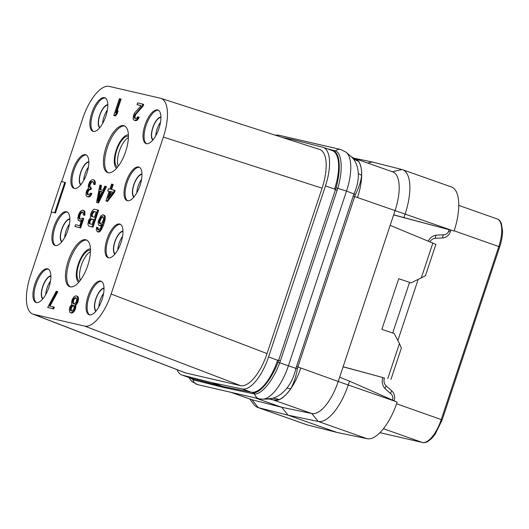 <?xml version="1.0" encoding="UTF-8"?>
<svg xmlns="http://www.w3.org/2000/svg" width="529" height="529" viewBox="0 0 529 529"><rect width="100%" height="100%" fill="white"/><g stroke="black" fill="none" stroke-linecap="round" stroke-linejoin="round"><path stroke-width="0.79" d="M98.837 306.88A12.015 4.827 109.4 0 1 103.605 293.39M96.106 310.94A12.015 4.827 109.4 0 1 96.172 298.356A12.015 4.827 109.4 0 1 104.021 288.517M95.835 311.257A12.465 5.012 109.4 0 1 96.007 298.296A12.465 5.012 109.4 0 1 104.015 288.1M89.672 314.874A17.801 7.155 109.4 0 1 89.368 295.949A17.801 7.155 109.4 0 1 101.489 281.408M100.655 281.078A17.801 7.155 -70.6 0 0 88.158 295.949A17.801 7.155 -70.6 0 0 89.117 314.742A17.801 7.155 -70.6 0 0 89.427 314.834A17.801 7.155 -70.6 0 0 101.918 299.956A17.801 7.155 -70.6 0 0 100.966 281.163A17.801 7.155 -70.6 0 0 100.655 281.078M51.597 212.096L30.53 275.424A37.387 15.03 -70.6 0 0 32.639 314.021A37.387 15.03 -70.6 0 0 33.459 314.266L84.627 326.082A37.387 15.03 -70.6 0 0 111.136 294.038L163.355 137.064A37.387 15.03 -70.6 0 0 160.922 98.361A37.387 15.03 -70.6 0 0 160.426 98.222L109.252 86.412A37.387 15.03 -70.6 0 0 82.742 118.456L61.714 181.665M36.296 302.562A17.801 7.155 -70.6 0 0 48.787 287.69A17.801 7.155 -70.6 0 0 47.835 268.897A17.801 7.155 -70.6 0 0 47.524 268.805A17.801 7.155 -70.6 0 0 35.026 283.683A17.801 7.155 -70.6 0 0 35.979 302.476A17.801 7.155 -70.6 0 0 36.296 302.562M55.274 245.516A17.801 7.155 -70.6 0 0 67.765 230.637A17.801 7.155 -70.6 0 0 66.813 211.851A17.801 7.155 -70.6 0 0 66.502 211.759A17.801 7.155 -70.6 0 0 54.004 226.637A17.801 7.155 -70.6 0 0 54.956 245.423A17.801 7.155 -70.6 0 0 55.274 245.516M74.252 188.469A17.801 7.155 -70.6 0 0 86.743 173.591A17.801 7.155 -70.6 0 0 85.791 154.799A17.801 7.155 -70.6 0 0 85.48 154.713A17.801 7.155 -70.6 0 0 72.982 169.584A17.801 7.155 -70.6 0 0 73.934 188.377A17.801 7.155 -70.6 0 0 74.252 188.469M93.223 131.417A17.801 7.155 -70.6 0 0 105.721 116.539A17.801 7.155 -70.6 0 0 104.768 97.753A17.801 7.155 -70.6 0 0 104.458 97.66A17.801 7.155 -70.6 0 0 91.96 112.538A17.801 7.155 -70.6 0 0 92.912 131.324A17.801 7.155 -70.6 0 0 93.223 131.417M108.405 257.782A17.801 7.155 -70.6 0 0 120.896 242.904A17.801 7.155 -70.6 0 0 119.944 224.117A17.801 7.155 -70.6 0 0 119.633 224.025A17.801 7.155 -70.6 0 0 107.136 238.903A17.801 7.155 -70.6 0 0 108.095 257.689A17.801 7.155 -70.6 0 0 108.405 257.782M127.383 200.736A17.801 7.155 -70.6 0 0 139.874 185.858A17.801 7.155 -70.6 0 0 138.922 167.065A17.801 7.155 -70.6 0 0 138.611 166.979A17.801 7.155 -70.6 0 0 126.114 181.857A17.801 7.155 -70.6 0 0 127.072 200.643A17.801 7.155 -70.6 0 0 127.383 200.736M146.361 143.683A17.801 7.155 -70.6 0 0 158.852 128.805A17.801 7.155 -70.6 0 0 157.9 110.019A17.801 7.155 -70.6 0 0 157.589 109.926A17.801 7.155 -70.6 0 0 145.091 124.804A17.801 7.155 -70.6 0 0 146.05 143.59A17.801 7.155 -70.6 0 0 146.361 143.683M85.797 239.749A24.837 9.985 109.4 0 1 86.234 239.875A24.837 9.985 109.4 0 1 87.563 266.087A24.837 9.985 109.4 0 1 70.132 286.837A24.837 9.985 109.4 0 1 69.696 286.711A24.837 9.985 109.4 0 1 68.367 260.506A24.837 9.985 109.4 0 1 85.797 239.749M108.088 172.745A24.837 9.985 -70.6 0 0 125.518 151.988A24.837 9.985 -70.6 0 0 124.189 125.776A24.837 9.985 -70.6 0 0 123.753 125.651A24.837 9.985 -70.6 0 0 106.322 146.407A24.837 9.985 -70.6 0 0 107.652 172.613A24.837 9.985 -70.6 0 0 108.088 172.745M98.447 230.009L98.077 227.701L96.576 227.258L96.324 229.91L97.31 231.682L98.744 231.623L100.748 229.381L104.147 220.11L104.491 216.711L104.114 215.468L102.778 214.767L100.841 215.872L98.434 220.725L98.13 222.59L98.579 225.017L99.921 225.711L102.123 224.289L100.523 228.171L98.632 230.055L97.442 229.394L97.31 227.43M97.31 231.682L98.658 232.086L100.596 230.988L103.386 225.447L104.914 220.381L105.258 216.983L104.887 215.739L103.505 214.939M99.194 225.546L101.581 225.751M88.733 226.068L93.005 227.146L98.619 210.271L94.347 209.186L93.501 209.378L91.643 211.66L90.538 214.496L90.459 217.571L88.627 220.243L87.9 224.329L88.733 226.068L92.238 226.875L97.852 210M80.117 219.204L79.568 218.014L80.084 215.038L81.241 212.982L82.841 212.195M83.205 214.893L84.852 215.363L84.706 211.078L82.451 210.079L80.507 211.177L78.702 214.238L77.922 217.538L77.882 219.079L78.867 220.851L80.593 220.864L81.678 219.952L79.767 225.698L75.535 224.719L74.933 226.518L79.899 227.662L83.007 218.325L81.982 218.087L81.043 219.032L79.462 219.052L78.795 217.743L79.079 215.482L80.468 212.711L81.85 211.871L83.192 212.565L83.205 214.893L84.085 215.091L84.309 212.05L83.324 210.278M78.867 220.851L81.281 221.148M74.933 226.518L80.666 227.933L83.774 218.596L83.007 218.325M105.952 200.96L107.599 201.437L114.33 192.549L115.044 190.394L110.773 189.316L112.446 184.284L111.566 184.085L109.893 189.111L108.438 188.774L107.718 190.929L109.179 191.267L105.952 200.96L106.832 201.165L113.563 192.278L114.277 190.123M111.573 189.501L113.213 184.561L112.446 184.284M107.718 190.929L109.153 191.353M96.595 202.435L98.533 202.977L106.481 186.638L104.835 186.168L102.818 190.341L99.902 189.666L100.748 185.223L99.875 185.018L96.595 202.435L97.766 202.706L105.714 186.367M100.682 189.845L101.515 185.494L100.748 185.223M92.727 181.764L91.96 181.493L93.441 182.221L93.58 184.185L95.075 184.628L95.352 182.366L94.347 180.204L92.41 179.662L90.882 180.468L89.553 182.095L88.574 184.575L88.171 187.193L88.667 188.079L87.073 190.03L86.207 192.153L85.982 195.194L86.326 196.047L87.999 196.914L89.434 196.854L90.261 196.272L91.94 193.568L90.446 193.131L89.117 194.758L88.27 194.943L87.708 192.589L89.249 189.851L90.948 189.475L91.424 188.033L90.082 187.339L90.069 185.018L91.464 182.247L92.985 181.824M135.569 118.622L135.12 118.232L134.988 116.268L135.993 114.178L143.068 106.144L143.67 104.352L137.646 102.864L137.044 104.663L141.137 105.608L134.855 112.664L133.579 115.077L133.116 118.833L133.46 119.686L134.802 120.387L136.766 119.68L138.453 116.975L137.725 116.803L136.396 118.43L134.961 118.489L134.154 117.14L134.459 115.276L142.301 105.873L142.903 104.081M137.044 104.663L141.064 105.681M134.221 120.248L135.569 120.658L137.533 119.951L139.22 117.246L138.453 116.975M113.801 115.54L115.448 116.01L117.16 113.702L118.112 110.825L117.345 110.554L115.633 112.869L120.295 98.863L119.415 98.658L113.801 115.54L114.681 115.739L116.393 113.431L117.345 110.554M117.193 110.759L121.062 99.135L120.295 98.863M51.161 211.944L55.439 213.022L65.543 182.637L64.776 182.366L61.271 181.559L51.161 211.944L54.672 212.751L64.776 182.366M70.357 312.699L72.559 312.91L74.444 311.026L75.336 309.3L75.878 306.721L75.627 305.114L76.983 303.877L77.869 302.152L78.53 299.209L78.08 296.789L75.826 295.784L73.888 296.881L72.202 299.586L71.541 302.528L71.937 304.168L69.96 306.807L69.292 309.743L69.749 312.17L70.357 312.699L71.792 312.639L73.676 310.754L74.926 307.951L74.86 304.843L76.209 303.606L77.459 300.803L77.684 297.761L76.705 295.989M47.689 307.468L53.72 308.949L54.315 307.157L49.164 305.874L57.106 291.466L56.226 291.261L47.689 307.468L52.953 308.678L53.548 306.886M49.977 306.06L57.873 291.737L57.106 291.466M32.639 314.021L185.044 372.753A37.387 15.03 -70.6 0 0 185.864 373.005L240.536 385.628L84.627 326.082M185.864 373.005L33.459 314.266M282.162 137.401L292.927 139.643L322.637 147.181A37.387 15.03 -70.6 0 1 323.166 147.34L332.238 150.54A37.387 15.03 109.4 0 1 334.573 188.998L325.441 185.99A37.387 15.03 -70.6 0 0 323.166 147.34M325.441 185.99L268.587 356.896L277.593 360.289A37.387 15.03 109.4 0 1 251.354 392.187L222.993 386.547L223.965 387.545L193.951 380.034L190.314 377.99M177.056 369.672A37.387 15.03 -70.6 0 0 181.837 374.995A37.387 15.03 -70.6 0 0 182.366 375.154L212.076 382.692L242.209 388.974A37.387 15.03 -70.6 0 0 268.587 356.896M240.536 385.628A37.387 15.03 -70.6 0 0 267.046 353.59L322.075 188.172A37.387 15.03 -70.6 0 0 319.642 149.469L160.922 98.361M212.076 382.692L222.993 386.547L191.934 378.533M193.951 380.034A1.779 1.627 -75.7 0 0 192.933 378.876L191.438 378.361A37.387 15.03 109.4 0 1 190.909 378.195L181.837 374.995M327.233 148.775L335.452 150.877A1.779 1.666 114.1 0 1 333.885 151.149L333.012 150.851L333.885 151.149C340.002 153.45 341.119 170.153 336.08 187.742L278.036 362.239C271.522 379.386 260.242 393.219 253.517 392.756L252.578 392.65A1.779 1.633 -78.3 0 1 253.603 393.807L223.965 387.545M277.659 360.097L280.449 360.771L279.696 362.894C273.209 380.516 261.584 394.733 254.594 393.946L253.603 393.807M266.768 398.906L272.455 398.317C277.738 396.876 282.552 393.483 286.916 388.141C291.155 382.771 294.124 376.264 295.823 368.614L353.934 193.925C357.135 186.843 358.596 180.039 358.312 173.512C357.921 166.926 355.964 161.709 352.446 157.86L346.336 152.372L340.868 149.535A7.122 6.513 103 0 0 335.452 150.877C341.985 153.06 343.162 170.232 337.806 188.198L280.449 360.771M230.796 392.28L251.473 399.58A37.387 15.03 -70.6 0 0 252.002 399.739L281.712 407.277L288.014 415.159L318.16 421.441A42.73 17.173 -70.6 0 0 348.313 384.788L349.524 381.151L395.639 401.491L338.223 381.482L395.077 210.575A37.387 15.03 -70.6 0 0 392.802 171.925L355.296 158.68A37.387 15.03 109.4 0 1 357.63 197.138A37.645 15.129 109.4 0 0 361.651 175.211A12.081 4.629 12.5 0 1 358.312 173.512M255.183 397.907L281.712 407.277L311.839 413.552A37.387 15.03 -70.6 0 0 338.223 381.482L297.873 366.967L355.316 194.725C358.907 187.643 361.016 181.136 361.651 175.211C361.783 169.161 360.738 164.506 358.517 161.239L354.013 158.237A25.967 22.397 -55.5 0 1 353.994 158.231L355.197 158.654A37.645 15.129 109.4 0 1 358.517 161.239A22.919 18.217 -24.1 0 1 352.446 157.86M268.686 398.919L273.605 399.964A25.967 22.013 84.8 0 0 270.008 399.025L262.761 399.177A38.736 15.572 109.4 0 0 288.398 365.81L278.036 362.239M273.605 399.964L279.226 399.593A22.926 17.305 57.1 0 0 272.455 398.317M274.412 400.327A37.387 15.03 109.4 0 0 300.651 368.429A37.645 15.129 109.4 0 1 290.547 388.96C286.936 394.191 283.167 397.735 279.226 399.593A37.645 15.129 109.4 0 1 274.412 400.327L272.931 399.831A26.351 23.785 89.4 0 0 270.167 399.058A26.351 23.785 89.4 0 0 270.021 399.025A25.967 22.013 84.8 0 0 269.082 398.899M286.916 388.141A12.081 3.69 24.2 0 1 290.547 388.96C293.707 383.479 295.982 376.787 297.384 368.878L297.873 366.967L296.425 366.438M351.263 156.71L354 158.231M395.639 401.491L397.16 402.166A42.73 17.173 109.4 0 1 367.047 438.7L336.9 432.418L307.177 424.88A42.73 17.173 109.4 0 1 306.569 424.694L257.683 407.436A42.73 17.173 -70.6 0 0 258.284 407.621L288.014 415.159L336.9 432.418M343.096 366.828L382.804 377.527A10.679 9.773 -77 0 0 385.608 389.106L391.156 394.045A5.343 4.887 -77 0 1 392.558 399.831L392.472 400.096M339.638 377.237L349.524 381.151M343.129 366.729L382.804 377.527M390.164 225.347L435.87 244.385L425.422 275.774L411.053 282.889L398.714 278.717L381.865 329.349L394.204 333.521L399.441 343.552L387.797 378.559M421.229 278.069L432.874 243.062M411.053 282.889L398.714 278.717M390.951 379.405L401.392 348.016L399.441 343.552M397.854 340.511L418.135 279.53M393.662 214.82L454.094 231.021L393.629 214.926M449.095 229.87L448.704 231.047A5.343 4.887 -77 0 1 444.148 234.731L436.828 235.134A10.679 9.773 -77 0 0 428.265 241.151M403.958 217.518L405.168 213.881A42.73 17.173 -70.6 0 0 402.569 169.71L451.455 186.968A42.73 17.173 109.4 0 1 454.094 231.021M402.569 169.71A42.73 17.173 -70.6 0 0 401.961 169.525L372.237 161.986L353.703 158.125M367.655 163.044L372.237 161.986M409.499 282.526L392.703 333.012M249.648 398.939L254.046 404.672A42.73 17.173 -70.6 0 0 257.683 407.436M322.075 188.172L163.355 137.064M267.046 353.584L111.136 294.038M36.541 302.608A17.801 7.155 109.4 0 1 36.236 283.683A17.801 7.155 109.4 0 1 48.357 269.142M42.704 298.991A12.465 5.012 109.4 0 1 42.869 286.024A12.465 5.012 109.4 0 1 50.883 275.827M42.975 298.667A12.015 4.827 109.4 0 1 43.041 286.083A12.015 4.827 109.4 0 1 50.89 276.25M45.706 294.613A12.015 4.827 109.4 0 1 50.467 281.117M55.519 245.562A17.801 7.155 109.4 0 1 55.214 226.637A17.801 7.155 109.4 0 1 67.328 212.096M61.681 241.945A12.465 5.012 109.4 0 1 61.847 228.978A12.465 5.012 109.4 0 1 69.861 218.781M61.953 241.621A12.015 4.827 109.4 0 1 62.019 229.037A12.015 4.827 109.4 0 1 69.868 219.198M64.683 237.567A12.015 4.827 109.4 0 1 69.444 224.071M74.496 188.509A17.801 7.155 109.4 0 1 74.192 169.584A17.801 7.155 109.4 0 1 86.306 155.043M80.659 184.892A12.465 5.012 109.4 0 1 80.825 171.932A12.465 5.012 109.4 0 1 88.839 161.735M80.93 184.575A12.015 4.827 109.4 0 1 80.997 171.991A12.015 4.827 109.4 0 1 88.846 162.152M83.661 180.515A12.015 4.827 109.4 0 1 88.422 167.025M93.468 131.463A17.801 7.155 109.4 0 1 93.17 112.538A17.801 7.155 109.4 0 1 105.284 97.997M99.637 127.846A12.465 5.012 109.4 0 1 99.802 114.879A12.465 5.012 109.4 0 1 107.817 104.682M99.908 127.522A12.015 4.827 109.4 0 1 99.974 114.938A12.015 4.827 109.4 0 1 107.823 105.099M102.639 123.469A12.015 4.827 109.4 0 1 107.4 109.972M108.65 257.828A17.801 7.155 109.4 0 1 108.346 238.903A17.801 7.155 109.4 0 1 120.467 224.362M114.813 254.211A12.465 5.012 109.4 0 1 114.985 241.244A12.465 5.012 109.4 0 1 122.993 231.047M115.084 253.887A12.015 4.827 109.4 0 1 115.15 241.303A12.015 4.827 109.4 0 1 122.999 231.464M117.815 249.833A12.015 4.827 109.4 0 1 122.583 236.337M127.628 200.782A17.801 7.155 109.4 0 1 127.324 181.85A17.801 7.155 109.4 0 1 139.444 167.309M133.791 197.158A12.465 5.012 109.4 0 1 133.963 184.198A12.465 5.012 109.4 0 1 141.97 174.001M134.062 196.841A12.015 4.827 109.4 0 1 134.128 184.257A12.015 4.827 109.4 0 1 141.977 174.418M136.793 192.781A12.015 4.827 109.4 0 1 141.56 179.291M146.606 143.729A17.801 7.155 109.4 0 1 146.302 124.804A17.801 7.155 109.4 0 1 158.422 110.263M152.769 140.112A12.465 5.012 109.4 0 1 152.941 127.145A12.465 5.012 109.4 0 1 160.948 116.949M153.04 139.788A12.015 4.827 109.4 0 1 153.106 127.205A12.015 4.827 109.4 0 1 160.955 117.372M155.771 135.735A12.015 4.827 109.4 0 1 160.532 122.239M86.829 240.146A24.837 9.985 -70.6 0 0 69.782 260.407A24.837 9.985 -70.6 0 0 70.331 286.883M90.459 248.928A17.801 7.155 -70.6 0 0 78.517 263.488A17.801 7.155 -70.6 0 0 78.669 282.321M90.492 250.362A16.379 6.586 109.4 0 0 90.433 250.343A16.379 6.586 -70.6 0 0 79.033 263.753A16.379 6.586 -70.6 0 0 79.595 281.23M90.466 251.659A16.379 6.586 -70.6 0 0 81.592 264.579A16.379 6.586 -70.6 0 0 80.388 280.198M108.286 172.785A24.837 9.985 109.4 0 1 107.737 146.308A24.837 9.985 109.4 0 1 124.784 126.047M116.625 168.222A17.801 7.155 109.4 0 1 116.473 149.39A17.801 7.155 109.4 0 1 128.415 134.829M117.55 167.131A16.379 6.586 109.4 0 1 116.988 149.654A16.379 6.586 109.4 0 1 128.388 136.244A16.379 6.586 -70.6 0 1 128.448 136.264M118.344 166.099A16.379 6.586 109.4 0 1 119.547 150.481A16.379 6.586 109.4 0 1 128.421 137.56M101.542 225.79L100.775 225.519M100.689 225.982L99.921 225.711M104.887 215.739L104.114 215.468M105.258 216.983L104.491 216.711M105.218 218.523L104.451 218.252M104.914 220.381L104.147 220.11M104.22 222.934L103.453 222.663M103.386 225.447L102.619 225.175M102.401 227.926L101.634 227.655M101.515 229.652L100.748 229.381M100.596 230.988L99.829 230.717M99.512 231.894L98.744 231.623M98.658 232.086L97.891 231.814M98.01 228.845L97.243 228.574M98.209 229.665L97.442 229.394M99.075 221.651L100.146 218.417L101.475 216.791L103.056 216.764L103.505 219.191L102.434 222.425L100.669 223.952L99.326 223.251L99.075 221.651L99.842 221.922L100.054 220.811L99.287 220.54M100.054 220.811L101.568 217.677L103.135 216.877M100.338 223.873L99.842 221.922M100.411 219.733L99.644 219.462M100.913 218.689L100.146 218.417M101.568 217.677L100.801 217.406M102.242 217.062L101.475 216.791M102.805 216.804L102.031 216.533M100.093 223.522L99.326 223.251M99.895 222.702L99.128 222.431M93.005 227.146L92.238 226.875M92.079 224.521L88.984 223.417L89.381 220.805L90.975 218.854L93.752 219.489L92.079 224.521M91.537 214.338L92.925 211.567L96.258 211.95L94.466 217.34L91.378 216.235L91.537 214.338L92.304 214.609L92.661 213.531L91.894 213.26M89.996 224.038L89.917 221.79L91.186 219.383L93.726 219.581M89.751 223.688L88.984 223.417M89.699 222.901L88.932 222.63M89.917 221.79L89.143 221.519M90.155 221.076L89.381 220.805M90.657 220.031L89.89 219.76M91.186 219.383L90.419 219.112M91.748 219.125L90.975 218.854M92.661 213.531L94.255 211.58L96.232 212.036M92.383 216.857L92.304 214.609M93.164 212.493L92.396 212.222M93.699 211.838L92.925 211.567M94.255 211.58L93.488 211.309M92.145 216.506L91.378 216.235M92.092 215.72L91.325 215.448M80.666 227.933L79.899 227.662M81.294 221.109L80.593 220.864M80.507 221.32L79.74 221.049M84.706 211.078L83.932 210.806M85.076 212.321L84.309 212.05M85.037 213.861L84.27 213.59M84.852 215.363L84.085 215.091M82.617 212.142L81.85 211.871M81.916 212.367L81.149 212.096M81.241 212.982L80.468 212.711M80.587 213.994L79.819 213.723M80.084 215.038L79.317 214.767M79.846 215.759L79.079 215.482M79.634 216.87L78.867 216.599M79.568 218.014L78.795 217.743M79.767 218.834L79 218.563M107.599 201.437L106.832 201.165M114.33 192.549L113.563 192.278M112.538 192.04L107.784 198.296L110.058 191.472L112.538 192.04M109.311 196.285L110.825 191.743L112.479 192.12M110.825 191.743L110.058 191.472M98.533 202.977L97.766 202.706M97.653 201.132L99.564 191.134L102.196 191.743L97.653 201.132M99.016 198.329L100.338 191.405L99.564 191.134M100.338 191.405L102.157 191.829M94.81 180.693L93.58 179.933M95.154 181.546L94.387 181.275L94.043 180.422M95.352 182.366L94.585 182.095L94.387 181.275M95.286 183.517L94.519 183.239L94.585 182.095M95.075 184.628L94.307 184.357L94.519 183.239M93.58 184.185L94.307 184.357M91.874 181.95L91.107 181.678L91.96 181.493M91.464 182.247L90.697 181.976L91.107 181.678M90.935 182.895L90.168 182.624L90.697 181.976M90.552 183.576L89.778 183.305L90.168 182.624M90.069 185.018L89.302 184.747L89.778 183.305M89.884 186.519L89.117 186.248L89.302 184.747M90.082 187.339L89.315 187.068L89.117 186.248M90.948 189.475L90.181 189.203L90.657 187.762L89.315 187.068M89.249 189.851L88.482 189.58L89.593 189.065M88.72 190.506L87.946 190.235L88.482 189.58M87.946 191.875L87.179 191.604L87.946 190.235M87.708 192.589L86.941 192.318L87.179 191.604M87.642 193.733L86.875 193.462L86.941 192.318M87.84 194.553L87.073 194.282L86.875 193.462M88.27 194.943L87.073 194.282M91.319 194.97L90.552 194.698L91.173 193.297M90.261 196.272L89.487 196.001L90.552 194.698M89.434 196.854L88.667 196.583L89.487 196.001M88.29 196.98L87.523 196.709L88.667 196.583M138.598 118.648L137.831 118.377M137.533 119.951L136.766 119.68M136.713 120.533L135.946 120.262M135.569 120.658L134.802 120.387M143.068 106.144L142.301 105.873M135.993 114.178L135.226 113.907M135.226 115.547L134.459 115.276M134.988 116.268L134.221 115.996M134.921 117.412L134.154 117.14M135.12 118.232L134.353 117.96M117.16 113.702L116.393 113.431M115.448 116.01L114.681 115.739M55.439 213.022L54.672 212.751M75.627 305.114L74.86 304.843M76.037 304.823L75.27 304.552M75.799 305.537L75.032 305.266M75.878 306.721L75.111 306.45M75.693 308.222L74.926 307.951M75.336 309.3L74.563 309.029M74.444 311.026L73.676 310.754M73.65 312.004L72.876 311.733M72.559 312.91L71.792 312.639M71.713 313.102L70.939 312.831M78.08 296.789L77.313 296.518M78.451 298.032L77.684 297.761M78.53 299.209L77.763 298.938M78.226 301.074L77.459 300.803M77.869 302.152L77.102 301.88M76.983 303.877L76.209 303.606M75.958 297.748L76.771 299.097L76.368 301.709L74.629 303.633L73.346 303.719L72.533 302.37L72.929 299.758L74.668 297.84L75.958 297.748M70.952 310.9L70.264 309.194L70.569 307.336L72.162 305.378L73.452 305.293L74.139 306.999L73.835 308.863L72.242 310.814L70.952 310.9M73.974 303.838L73.3 302.641L73.703 300.029L74.615 298.693L76.097 297.9M73.65 303.494L72.876 303.223M73.3 302.641L72.533 302.37M73.339 301.107L72.572 300.836M73.703 300.029L72.929 299.758M74.615 298.693L73.848 298.422M75.442 298.111L74.668 297.84M76.057 297.853L75.376 297.615M71.58 311.026L70.489 310.411M71.256 310.682L71.336 307.607L73.591 305.438M71.031 309.465L70.264 309.194M71.098 308.321L70.331 308.05M71.336 307.607L70.569 307.336M71.99 306.595L71.217 306.324M72.929 305.65L72.162 305.378M73.551 305.398L72.863 305.154M53.72 308.949L52.953 308.678M458.782 205.397L497.174 218.953C498.907 219.456 500.328 221.023 501.426 223.661L502.55 230.975C502.537 235.828 501.585 241.145 499.687 246.917L442.138 419.92L435.215 434.144L431.69 438.448L428.146 441.298C425.905 442.535 424.007 442.938 422.459 442.495A1.6 1.468 -77 0 1 422.314 442.449L379.928 432.669M182.366 375.154L191.438 378.361M242.209 388.974L251.275 392.174M337.145 190.347L334.513 189.19M192.133 378.619A1.779 1.594 -66.9 0 1 192.906 379.703A7.122 6.513 -77 0 0 197.654 384.629L191.981 381.614L188.833 377.461M253.517 392.756A1.779 1.653 -89.3 0 1 254.594 393.946A7.122 6.513 -77 0 0 259.336 398.866L197.654 384.629M336.08 187.742L346.515 191.121L288.398 365.81L297.384 368.878M333.277 150.917A1.779 1.633 104.2 0 0 334.513 150.58M274.882 135.054L279.18 135.298A7.122 6.513 103 0 0 276.019 135.417M346.336 152.372A38.736 15.572 109.4 0 1 346.515 191.121L353.934 193.925A5.402 0.503 26.7 0 0 355.316 194.725M231.014 392.333L252.002 399.739L258.284 407.621L307.177 424.88M353.114 196.014L452.493 230.591M392.518 399.964L394.065 400.803M390.673 393.616A3.558 1.289 131.7 0 1 391.804 390.924A8.9 8.14 -77 0 1 394.145 400.572M382.679 377.62L384.385 378.268A7.122 6.513 103 0 0 386.263 385.985L391.804 390.924M385.119 388.636A3.558 1.289 131.7 0 1 386.263 385.985M384.504 377.918L384.385 378.268M436.332 235.174A3.558 1.389 -93.1 0 0 435.38 238.328A7.122 6.513 103 0 0 429.932 241.839M448.579 231.14L450.291 231.788A8.9 8.14 -77 0 1 442.7 237.931L435.38 238.328M443.686 234.757A3.558 1.389 -93.1 0 0 442.7 237.931M450.801 230.26L450.291 231.788M383.419 428.721L422.314 442.449A26.708 10.732 109.4 0 0 441.246 419.563L396.598 403.799M454.166 230.803L498.801 246.56L441.246 419.563L442.138 419.92M497.174 218.953A26.708 10.732 109.4 0 1 498.801 246.56L499.687 246.917M392.32 171.753L401.961 169.525M367.047 438.7L318.16 421.441L311.839 413.552L274.333 400.314M422.459 442.495L379.921 432.676M191.26 378.308L192.384 378.704M332.503 150.646L333.521 151.003M259.336 398.866L262.761 399.177M279.18 135.298L340.868 149.535"/></g></svg>
